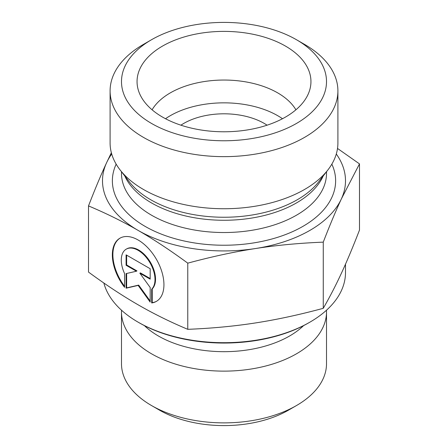 <?xml version="1.0" encoding="UTF-8"?>
<svg xmlns="http://www.w3.org/2000/svg" width="448" height="448" viewBox="0 0 448 448"><rect width="100%" height="100%" fill="white"/><g stroke="black" fill="none" stroke-linecap="round" stroke-linejoin="round"><path stroke-width="0.67" d="M151.687 302.96L151.687 289.195A23.834 13.77 -120 0 0 149.145 261.408A23.834 13.77 -120 0 0 126.213 249.166A23.834 13.77 -120 0 0 124.589 273.571L124.589 287.33A36.473 21.067 60 0 1 119.885 238.224A36.473 21.067 60 0 1 156.38 259.258A36.473 21.067 60 0 1 156.391 301.375A36.473 21.067 60 0 1 151.687 302.96L152.225 302.646A36.473 21.067 -120 0 0 156.66 301.218M120.159 238.073A36.473 21.067 -120 0 0 124.589 286.317M126.213 249.166L126.75 248.858A23.834 13.77 60 0 1 149.682 261.1A23.834 13.77 60 0 1 152.225 288.887L152.225 302.646M151.687 289.195L152.225 288.887M126.633 255.147L126.633 264.953L136.954 270.906L136.416 271.219L126.095 265.266L126.095 254.839L150.181 268.733L150.181 279.154L139.86 273.207L150.181 287.498L150.181 302.092L138.141 285.41L126.095 288.198L126.095 273.605L136.416 271.219M126.095 265.266L126.633 264.953M126.633 273.482L126.633 287.89L138.673 285.102L150.181 301.039M126.095 288.198L126.633 287.89M138.141 285.41L138.673 285.102M139.86 273.207L140.398 272.894L150.181 278.538M326.469 310.24A102.514 59.186 180 0 1 326.514 311.948L326.514 363.692A102.514 59.186 180 0 1 296.486 405.541A102.514 59.186 180 0 1 151.514 405.541A102.514 59.186 180 0 1 121.486 363.692L121.486 311.948A102.514 59.186 180 0 1 121.531 310.24M151.514 405.541L159.566 410.189A91.123 52.606 0 0 0 288.434 410.189L296.486 405.541M326.514 311.948A102.514 59.186 180 0 1 224 371.129A102.514 59.186 180 0 1 121.486 311.948M88.508 205.906L88.508 272.087C106.036 284.945 122.578 295.854 138.141 304.819C153.698 313.802 170.246 321.972 187.768 329.325C211.691 328.367 234.27 326.239 255.511 322.935C276.758 319.648 299.337 314.776 323.26 308.319C329.655 297.254 335.692 285.583 341.376 273.302C347.054 261.05 353.091 246.635 359.492 230.065L359.492 163.89L341.376 198.901C335.782 210.958 329.739 225.372 323.26 242.138C299.023 243.13 276.438 245.258 255.511 248.534C234.59 251.748 212.005 256.62 187.768 263.15C170.01 250.141 153.468 239.226 138.141 230.418L138.09 230.39C122.774 221.53 106.249 213.371 88.508 205.906C94.993 189.14 101.03 174.726 106.624 162.669L111.362 152.746M187.768 329.325L187.768 263.15M323.26 308.319L323.26 242.138M138.09 322.151L139.16 322.767A119.98 69.266 0 0 0 308.84 322.767L309.91 322.151A121.498 70.146 180 0 1 138.09 322.151A121.498 70.146 180 0 1 103.863 283.018M345.498 264.174L345.498 272.546A121.498 70.146 180 0 1 309.91 322.151M337.506 148.445L359.492 163.89M180.914 125.188A56.952 32.883 180 0 1 264.27 123.435A56.952 32.883 180 0 1 267.086 125.188M138.141 230.418A121.498 70.146 0 0 0 255.511 248.534A121.498 70.146 0 0 0 341.376 198.901A121.498 70.146 0 0 0 336.291 154.006M111.709 154.006A121.498 70.146 0 0 0 106.624 162.669A121.498 70.146 0 0 0 138.09 230.39M295.91 109.799A75.936 43.842 0 0 0 277.693 92.882A75.936 43.842 0 0 0 152.09 109.799M285.482 46.088A86.946 50.198 180 0 1 309.96 89.13A86.946 50.198 180 0 1 251.126 129.276A86.946 50.198 180 0 1 162.518 117.079A86.946 50.198 180 0 1 138.04 89.13A86.946 50.198 180 0 1 184.766 36.786A86.946 50.198 180 0 1 285.482 46.088M282.486 118.726A75.936 43.842 0 0 0 165.514 118.726M337.904 90.888L337.904 142.979A113.904 65.761 180 0 1 327.981 169.826A113.904 65.761 180 0 1 143.461 189.476A113.904 65.761 180 0 1 120.019 169.826A113.904 65.761 180 0 1 110.096 142.979L110.096 90.888A113.904 65.761 0 0 0 143.461 137.385A113.904 65.761 0 0 0 267.59 151.642A113.904 65.761 0 0 0 337.904 90.888A113.904 65.761 0 0 0 304.545 44.386L296.486 39.738A102.514 59.186 180 0 1 296.486 123.435A102.514 59.186 180 0 1 151.514 123.435A102.514 59.186 180 0 1 151.514 39.738A102.514 59.186 180 0 1 296.486 39.738M151.514 39.738L143.455 44.386A113.904 65.761 0 0 0 110.096 90.888M144.385 325.606A92.753 53.547 0 0 0 303.615 325.606M116.161 164.147A111.625 64.445 0 0 0 145.068 226.358A111.625 64.445 0 0 0 279.782 236.611A111.625 64.445 0 0 0 331.839 164.147M327.981 169.826L318.696 181.81A103.734 59.892 180 0 1 150.651 199.707A103.734 59.892 180 0 1 129.304 181.81L120.019 169.826M124.79 175.98A102.514 59.186 0 0 0 151.514 202.933A102.514 59.186 0 0 0 250.891 218.193A102.514 59.186 0 0 0 323.21 175.98M326.514 171.718L326.514 173.348A102.514 59.186 180 0 1 263.228 228.026A102.514 59.186 180 0 1 151.514 215.197A102.514 59.186 180 0 1 121.486 173.348L121.486 171.718"/></g></svg>
